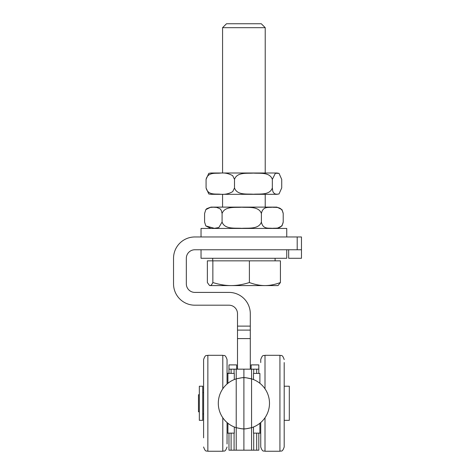 <?xml version="1.0" encoding="UTF-8"?>
<svg xmlns="http://www.w3.org/2000/svg" width="475" height="475" viewBox="0 0 475 475"><rect width="100%" height="100%" fill="white"/><g stroke="black" fill="none" stroke-linecap="round" stroke-linejoin="round"><path stroke-width="0.71" d="M236.645 427.815L235.653 427.5M235.653 379.056L236.223 378.866A25.585 25.585 0 0 0 236.223 427.684C240.825 428.717 243.384 429.109 243.895 428.86C244.411 429.109 246.97 428.717 251.572 427.684A25.585 25.585 0 0 0 251.572 378.866L251.572 369.164L243.895 369.164L243.895 377.69L243.895 369.164L236.223 369.164L236.223 378.866L241.638 377.791M241.662 377.785L243.289 377.696M252.136 427.5L251.572 427.684L251.572 450.181L243.895 450.181L243.895 428.86L243.895 450.181L236.223 450.181L236.223 427.684L241.627 428.759M241.68 428.765L243.289 428.854M246.157 428.765L251.572 427.684L251.572 378.866C246.97 377.833 244.411 377.441 243.895 377.69L243.895 428.86L243.895 377.69C243.384 377.441 240.825 377.833 236.223 378.866L236.223 427.684M228.974 433.129L228.974 450.181L231.105 450.181L231.105 433.129M236.645 369.164L236.645 364.895L228.974 364.895L228.974 373.427L227.905 373.427L227.905 383.301M236.223 369.164L228.974 369.164M234.086 433.129L234.086 450.181L236.223 450.181M234.086 450.181L231.105 450.181M246.133 428.765L244.506 428.854M246.169 377.791L252.136 379.056M246.115 377.785L244.506 377.696M251.572 427.684L251.144 427.815M251.572 450.181L258.822 450.181L258.822 433.129M259.89 383.301L259.89 373.427L258.822 373.427L258.822 364.895L251.144 364.895L251.144 369.164M253.703 373.427L253.703 369.164L251.572 369.164M258.822 369.164L256.69 369.164L258.822 369.164M253.703 369.164L256.69 369.164L256.69 373.427M260.739 433.277L259.89 433.129L259.89 423.249M253.49 379.555L253.49 373.427L259.89 373.427M259.89 433.129L253.49 433.129L253.49 426.995M284.192 443.988L284.192 362.698M265.002 388.817L265.002 355.3L279.929 355.3C281.194 356.119 282.168 353.738 284.192 359.569C282.168 353.738 281.194 356.119 279.929 355.3L279.929 451.25C281.212 450.431 282.186 452.8 284.192 446.987L284.192 362.562M260.739 362.562L260.739 359.712M284.192 446.987C282.168 452.817 281.194 450.431 279.929 451.25L265.002 451.25C263.744 450.431 262.77 452.817 260.739 446.987L260.739 422.536M227.905 423.249L227.905 433.129L227.05 433.277M234.3 426.995L234.3 433.129L227.905 433.129M227.05 373.273L234.3 373.427L234.3 379.555M203.597 423.753L203.597 435.462M222.787 417.733L222.787 451.25L207.86 451.25C206.601 450.431 205.627 452.817 203.597 446.987C205.627 452.817 206.601 450.431 207.86 451.25L207.86 355.3C206.583 356.125 205.61 353.75 203.597 359.569L203.597 437.831M227.05 422.536L227.05 441.055M203.597 362.562L203.597 359.569C205.592 353.768 206.566 356.125 207.86 355.3L222.787 355.3C224.052 356.119 225.025 353.738 227.05 359.569L227.05 384.02M227.05 443.988L227.05 438.467M199.334 394.749L198.479 394.749L198.479 411.807L199.334 411.807M284.192 420.333L289.311 420.333L289.311 386.217L284.192 386.217M260.027 23.75L226.498 23.75L222.573 27.675L265.216 27.675L261.292 23.75L260.027 23.75M264.908 285.582C269.699 285.6 274.871 284.584 280.422 282.536L278.012 285.582L231.123 285.582C236.77 285.6 242.856 284.584 249.393 282.536C254.944 284.584 260.116 285.6 264.908 285.582M249.393 282.536L249.393 260.846L207.367 260.846L207.367 282.536L209.445 285.386L210.116 285.582C210.965 285.6 211.88 284.584 212.859 282.536C219.397 284.584 225.482 285.6 231.123 285.582L210.116 285.582M212.859 260.846L212.859 282.536M249.393 260.846L280.422 260.846L280.422 282.536M201.038 236.966L201.038 228.439L286.752 228.439L286.752 236.966M286.752 249.761L286.752 258.287L201.038 258.287L201.038 249.761M205.817 209.635L210.9 207.118L276.889 207.118L281.978 209.635L283.213 213.513C281.734 205.972 275.91 207.735 272.306 207.213C268.696 207.735 262.871 205.972 261.398 213.513C258.738 205.972 248.241 207.735 241.739 207.213C235.244 207.735 224.74 205.972 222.08 213.513L221.314 210.348L219.937 208.703L216.677 207.421L213.334 207.213L209.986 207.421L206.726 208.703L205.817 209.635L204.583 213.513L204.583 222.045L205.817 225.916L214.415 228.327L218.85 227.519L222.08 222.045C224.74 229.585 235.244 227.822 241.739 228.338C248.241 227.822 258.738 229.585 261.398 222.045C262.871 229.585 268.696 227.822 272.306 228.338C275.91 227.822 281.734 229.585 283.213 222.045L281.978 225.916L276.889 228.439M222.08 222.045L222.08 213.513M283.213 222.045L283.213 213.513M261.398 222.045L261.398 213.513M202.748 420.333L202.748 386.217L199.334 386.217L199.334 420.333L202.748 420.333M279.021 193.96L276.889 194.322L210.9 194.322L208.768 193.96L206.073 187.928C207.991 195.468 215.591 193.705 220.287 194.227C224.645 194.714 228.784 193.848 232.714 191.633L234.507 187.928C237.067 195.468 247.166 193.705 253.424 194.227C259.677 193.705 269.776 195.468 272.335 187.928L272.751 191.092L273.487 192.737L275.233 194.02L277.026 194.227L279.021 193.96L281.723 187.928L281.723 179.396L279.021 173.369L275.369 173.268L272.335 179.396C269.776 171.855 259.677 173.618 253.424 173.102C247.166 173.618 237.067 171.855 234.507 179.396L232.714 175.691C228.784 173.476 224.645 172.615 220.287 173.102C215.591 173.618 207.991 171.855 206.073 179.396L208.768 173.369L210.9 173.001L276.889 173.001L279.021 173.369M206.073 179.396L206.073 187.928M234.507 179.396L234.507 187.928M272.335 179.396L272.335 187.928M297.202 249.761L301.465 249.761L301.465 236.966L297.202 236.966L297.202 249.761L194.857 249.761A8.526 8.526 0 0 0 186.331 258.287L186.331 283.872A8.526 8.526 0 0 0 194.857 292.404L228.974 292.404A21.322 21.322 0 0 1 250.295 313.726L250.295 330.101L237.5 330.101L237.5 338.598L250.295 338.598L250.295 330.101M237.5 330.101L237.5 313.726A8.526 8.526 0 0 0 228.974 305.193L194.857 305.193A21.322 21.322 0 0 1 173.535 283.872L173.535 258.287A21.322 21.322 0 0 1 194.857 236.966L297.202 236.966M288.669 249.761L288.669 258.287L301.465 258.287L301.465 249.761M237.5 326.117L250.295 326.117M250.295 338.598L250.295 369.164M237.5 369.164L237.5 338.598M234.086 369.164L234.086 373.427M231.105 373.427L231.105 369.164M253.703 450.181L253.703 433.129M256.69 433.129L256.69 450.181M260.739 446.987C262.77 452.817 263.744 450.431 265.002 451.25L265.002 417.733M207.86 355.3L222.787 355.3L222.787 388.817M265.002 355.3C263.744 356.119 262.77 353.738 260.739 359.569C262.77 353.738 263.744 356.119 265.002 355.3L279.929 355.3M222.787 451.25C224.052 450.431 225.025 452.817 227.05 446.987C225.025 452.817 224.052 450.431 222.787 451.25M222.787 355.3C224.052 356.119 225.025 353.738 227.05 359.569M203.597 392.617L202.748 392.617M203.597 413.939L202.748 413.939M265.216 207.118L265.216 194.322M265.216 173.001L265.216 27.675M222.573 207.118L222.573 194.322M222.573 173.001L222.573 27.675M209.784 285.582L209.445 285.386M275.09 260.846L275.09 258.287M212.705 260.846L212.705 258.287M205.817 225.922L210.9 228.439"/></g></svg>

